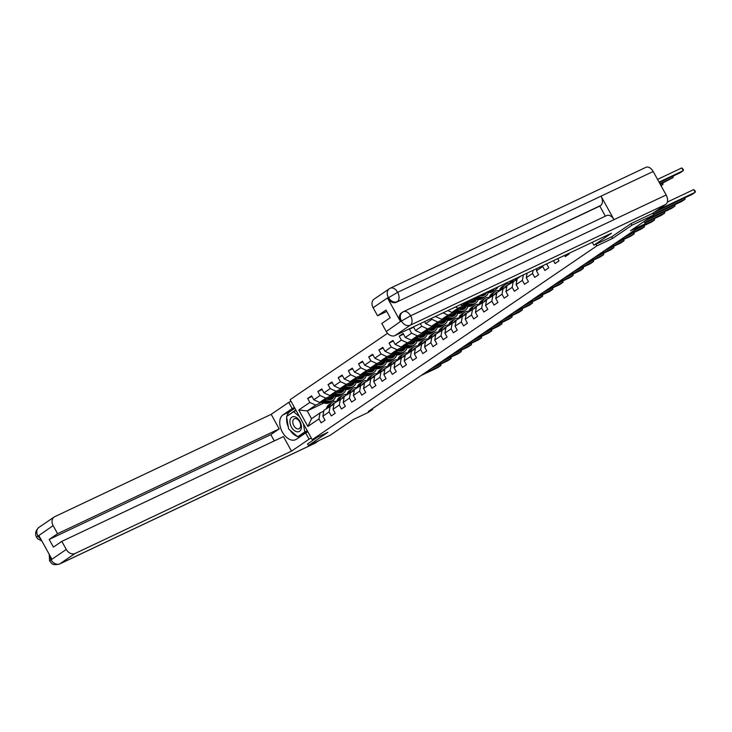 <?xml version="1.0" encoding="UTF-8"?>
<svg xmlns="http://www.w3.org/2000/svg" width="732" height="732" viewBox="0 0 732 732"><rect width="100%" height="100%" fill="white"/><g stroke="black" fill="none" stroke-linecap="round" stroke-linejoin="round"><path stroke-width="1.1" d="M387.539 333.325L290.119 399.663L312.225 439.703L596.882 245.861L595.976 244.223M307.55 443.912L308.447 445.541L330.169 435.266L353.318 419.5L368.095 412.519L372.652 409.408L372.295 408.749M652.752 213.268L653.676 214.961L630.536 230.717L645.313 223.736L644.078 221.494M611.623 236.829L612.519 238.458L631.954 225.227L631.057 223.608M631.954 225.227L653.676 214.961M323.974 402.993L307.257 410.899L311.558 418.695L320.04 412.921L318.951 418.896L321.128 422.849L325.045 420.186L322.858 416.233L329.116 411.97L331.303 415.922L335.21 413.26L333.033 409.307L339.291 405.043L341.469 408.996L345.385 406.333L343.207 402.38L349.466 398.117L351.644 402.069L355.551 399.407L353.373 395.454L359.632 391.19L361.809 395.143L365.726 392.48L363.548 388.527L369.806 384.263L371.984 388.216L375.9 385.554L373.713 381.601L379.972 377.337L382.159 381.29L386.066 378.627L383.888 374.674L390.147 370.41L392.325 374.363L396.241 371.7L394.054 367.748L400.312 363.484L402.499 367.437L406.406 364.774L404.229 360.821L410.487 356.557L412.665 360.51L416.581 357.847L414.394 353.895L420.662 349.631L422.84 353.583L426.747 350.921L424.569 346.968L430.828 342.704L433.005 346.657L436.922 343.994L434.744 340.041L441.003 335.778L443.18 339.73L447.087 337.068L444.91 333.115L451.168 328.851L453.355 332.804L457.262 330.141L455.084 326.188L461.343 321.924L463.521 325.877L467.437 323.215L465.25 319.262L471.509 314.998L473.696 318.951L477.603 316.288L475.425 312.335L481.683 308.071L483.861 312.024L487.777 309.362L485.591 305.409L491.849 301.145L494.036 305.098L497.943 302.435L495.765 298.482L502.024 294.227L504.202 298.171L508.118 295.508L505.94 291.556L512.199 287.301L514.376 291.245L518.283 288.582L516.106 284.629L522.364 280.374L524.542 284.318L528.458 281.655L526.281 277.702L532.539 273.448L534.717 277.391L538.633 274.729L536.446 270.776L542.705 266.521L544.892 270.465L548.799 267.802L546.639 263.886M318.951 418.896L307.87 426.445L298.784 409.993L309.865 402.444L307.687 398.492L311.96 396.479M411.54 327.771L409.398 329.235L411.576 333.179L405.318 337.443L403.14 333.49L399.224 336.162L401.401 340.106L395.143 344.369L392.965 340.417L389.058 343.088L391.236 347.032L384.977 351.296L382.79 347.343L378.883 350.006L381.061 353.959L374.802 358.223L372.625 354.27L368.708 356.932L370.895 360.885L364.637 365.149L362.45 361.196L358.543 363.859L360.72 367.812L354.462 372.076L352.284 368.123L348.368 370.785L350.555 374.738L344.296 379.002L342.109 375.049L338.202 377.712L340.38 381.665L334.121 385.929L331.944 381.976L328.028 384.639L330.214 388.591L323.947 392.855L321.769 388.902L317.862 391.565L320.04 395.518L313.781 399.782L311.603 395.829L307.687 398.492M420.296 323.626L421.751 326.252L415.492 330.516L413.47 326.856M431.395 318.383L431.917 319.326L425.658 323.59L424.569 321.613M437.654 315.419L435.659 316.361M564.564 255.413L565.232 256.612L569.139 253.949L568.837 253.391M553.465 260.665L555.057 263.538L558.973 260.876L557.738 258.643M645.313 223.736L636.401 228.896L368.306 411.466L372.652 409.408M322.858 416.233L323.947 410.259L333.957 404.22A7.878 6.076 -124.3 0 0 332.346 404.485M333.499 395.921L319.646 402.463L325.905 398.208L331.66 395.481M346.355 389.525L345.714 389.964M341.268 390.943L337.937 392.517M330.205 405.995L329.116 411.97M313.781 399.782L319.646 402.463M320.04 395.518L325.905 398.208M333.033 409.307L334.121 403.332L344.132 397.293A7.878 6.076 -124.3 0 0 342.521 397.558M343.674 388.994L329.821 395.536L336.079 391.281L341.835 388.555M356.53 382.598L355.88 383.037M351.442 384.016L348.112 385.59M340.38 399.068L339.291 405.043M323.947 392.855L329.821 395.536M330.214 388.591L336.079 391.281M343.207 402.38L344.287 396.405L354.297 390.376M353.84 382.067L339.987 388.61L346.245 384.355L352.01 381.628M366.705 375.672L366.055 376.111M361.608 377.09L358.277 378.664M350.546 392.142L349.466 398.117M334.121 385.929L339.987 388.61M340.38 381.665L346.245 384.355M353.373 395.454L354.462 389.479L364.472 383.449A7.878 6.076 -124.3 0 0 362.862 383.705M364.014 375.141L350.161 381.683L356.42 377.428L362.175 374.702M376.87 368.745L376.221 369.184M371.783 370.163L368.452 371.737M360.72 385.215L359.632 391.19M344.296 379.002L350.161 381.683M350.555 374.738L356.42 377.428M363.548 388.527L364.627 382.552L374.638 376.523M374.18 368.214L360.327 374.766L366.586 370.502L372.35 367.775M387.045 361.818L386.395 362.258M381.958 363.237L378.618 364.81M370.886 378.288L369.806 384.263M354.462 372.076L360.327 374.766M360.72 367.812L366.586 370.502M373.713 381.601L374.802 375.626L384.812 369.596M384.355 361.288L370.502 367.839L376.76 363.575L382.516 360.849M397.211 354.892L396.561 355.331M392.123 356.31L388.793 357.884M381.061 371.362L379.972 377.337M364.637 365.149L370.502 367.839M370.895 360.885L376.76 363.575M383.888 374.674L384.977 368.699L394.978 362.669M394.521 354.361L380.667 360.913L386.926 356.649L392.691 353.922M407.385 347.965L406.736 348.405M402.298 349.384L398.967 350.957M391.236 364.435L390.147 370.41M374.802 358.223L380.667 360.913M381.061 353.959L386.926 356.649M394.054 367.748L395.143 361.773L405.153 355.743M404.695 347.435L390.842 353.986L397.101 349.722L402.856 346.995M417.551 341.039L416.901 341.478M412.464 342.457L409.133 344.031M401.401 357.509L400.312 363.484M384.977 351.296L390.842 353.986M391.236 347.032L397.101 349.722M404.229 360.821L405.318 354.846L415.328 348.816A7.878 6.076 -124.3 0 0 413.717 349.072M414.861 340.508L401.017 347.06L407.276 342.796L413.031 340.069M427.726 334.112L427.076 334.551M422.639 335.531L419.308 337.104M411.576 350.582L410.487 356.557M395.143 344.369L401.017 347.06M401.401 340.106L407.276 342.796M414.394 353.895L415.483 347.92L425.493 341.89M425.036 333.582L411.183 340.133L417.441 335.869L423.197 333.142M437.901 327.186L437.251 327.625M432.804 328.604L429.474 330.178M421.742 343.656L420.662 349.631M405.318 337.443L411.183 340.133M411.576 333.179L417.441 335.869M424.569 346.968L425.658 340.993L435.668 334.963M435.211 326.655L421.358 333.206L427.616 328.942L433.371 326.216M448.066 320.259L447.417 320.698M442.979 321.677L439.648 323.251M431.917 336.738L430.828 342.704M415.492 330.516L421.358 333.206M421.751 326.252L427.616 328.942M434.744 340.041L435.824 334.067L445.834 328.037A7.878 6.076 -124.3 0 0 444.223 328.293M445.376 319.728L431.523 326.28L437.782 322.016L443.546 319.289M458.241 313.333L457.592 313.772M453.145 314.751L449.814 316.325M442.082 329.812L441.003 335.778M425.658 323.59L431.523 326.28M431.917 319.326L437.782 322.016M444.91 333.115L445.998 327.14L456.009 321.11M455.551 312.802L441.698 319.353L447.957 315.089L453.712 312.363M468.407 306.406L467.757 306.845M463.319 307.824L459.989 309.398M452.257 322.885L451.168 328.851M435.833 316.663L441.698 319.353M443.08 312.857L447.957 315.089M455.084 326.188L456.164 320.213L466.174 314.184A7.878 6.076 -124.3 0 0 464.564 314.44M465.717 305.875L451.864 312.427L458.122 308.163L463.887 305.436M478.582 299.48L477.932 299.919M473.494 300.898L470.164 302.472M462.432 315.959L461.343 321.924M447.865 310.597L451.864 312.427M455.524 306.973L458.122 308.163M465.25 319.262L466.339 313.287L476.349 307.257M475.892 298.949L462.038 305.5L468.297 301.236L474.052 298.51M488.747 292.553L488.098 292.992M483.66 293.971L480.329 295.545M472.598 309.032L471.509 314.998M460.309 304.713L462.038 305.5M475.425 312.335L476.514 306.36L486.515 300.33M482.772 302.106L481.683 308.071M485.591 305.409L486.679 299.443L496.689 293.404A7.878 6.076 -124.3 0 0 495.079 293.66M492.938 295.179L491.849 301.145M495.765 298.482L496.854 292.516L506.864 286.477M503.113 288.252L502.024 294.227M505.94 291.556L507.02 285.59L517.03 279.551A7.878 6.076 -124.3 0 0 515.419 279.816M513.278 281.326L512.199 287.301M516.106 284.629L517.195 278.663L521.257 275.891M523.362 274.893L522.364 280.374M527.113 273.127L526.281 277.702M533.106 270.291L532.539 273.448M536.858 268.516L536.446 270.776M542.86 265.679L542.705 266.521M612.519 238.458L596.882 245.861M308.447 445.541L327.872 432.31L312.225 439.703M320.04 412.921L323.782 411.146M333.133 400.184L333.902 401.594M336.189 396.451L335.54 396.89M331.102 397.869L327.771 399.443M321.494 402.408L315.739 405.135L307.257 410.899L298.784 409.993M311.558 418.695L307.87 426.445M309.865 402.444L315.739 405.135M409.398 329.235L413.662 327.213M399.224 336.162L403.497 334.14M389.058 343.088L393.322 341.066M378.883 350.006L383.147 347.993M368.708 356.932L372.981 354.919M358.543 363.859L362.807 361.846M348.368 370.785L352.641 368.772M338.202 377.712L342.466 375.699M328.028 384.639L332.301 382.626M317.862 391.565L322.126 389.552M657.062 210.331L695.208 192.296L693.716 189.588L667.337 202.059M653.804 212.545L691.95 194.511L695.208 192.296L695.4 191.281L693.716 189.588M659.038 182.103L683.258 170.648L680.001 172.862L659.331 182.634M681.767 167.939L683.45 169.632L683.258 170.648L681.767 167.939L657.546 179.395M296.918 431.761A8.061 5.087 -115.3 0 0 301.291 425.246A8.061 5.087 -115.3 0 0 294.429 416.691A8.061 5.087 -115.3 0 0 290.064 423.206A8.061 5.087 -115.3 0 0 296.918 431.761M297.558 428.897A5.517 3.486 -115.3 0 0 299.059 428.723A5.517 3.486 -115.3 0 0 300.276 423.334A5.517 3.486 -115.3 0 0 295.856 418.576A5.517 3.486 -115.3 0 0 294.346 418.75A5.517 3.486 -115.3 0 0 293.129 424.139A5.517 3.486 -115.3 0 0 297.558 428.897M303.432 423.773L304.777 431.944L297.741 436.739L288.637 429.016L286.569 416.499L293.605 411.704L299.553 416.755M296.112 410.524L293.605 411.704M307.294 430.764L304.777 431.944M300.76 435.311L297.741 436.739M605.364 216.187L599.792 206.085L396.415 302.252A7.439 5.737 -124.3 0 1 387.612 298.226L400.459 321.494A7.439 5.737 -124.3 0 1 401.484 312.884L402.966 311.933A7.622 4.813 64.7 0 1 403.378 311.695L606.764 215.528A7.622 4.813 64.7 0 1 614.002 219.646L666.147 194.987A7.622 4.813 64.7 0 1 665.809 204.374L652.541 213.405L631.249 223.47L611.696 236.793L593.872 245.22L592.27 242.31M593.872 245.22L611.476 233.234L395.06 335.558A7.439 5.737 -124.3 0 1 386.267 331.532L381.811 323.471L390.22 317.743L385.984 310.057L377.566 315.785L373.119 307.724A7.439 5.737 -124.3 0 1 374.144 299.104L389.369 288.737A7.439 5.737 55.7 0 0 388.344 297.357L373.119 307.724M387.612 298.226L397.659 292.324A7.622 4.813 64.7 0 0 390.385 288.161L389.369 288.737A7.439 5.737 55.7 0 1 389.973 288.399A7.622 4.813 64.7 0 1 390.385 288.161L645.917 167.335A7.622 4.813 64.7 0 1 653.182 171.498L601.036 196.158A7.622 4.813 64.7 0 1 600.67 205.491L396.415 302.252M666.147 194.987L653.182 171.498M402.362 312.28L403.378 311.695A7.622 4.813 64.7 0 1 410.625 315.812L614.002 219.646L601.036 196.158L397.659 292.324A7.622 4.813 64.7 0 1 397.293 301.657C393.981 302.828 391.044 301.483 388.491 297.622M377.566 315.785L386.743 311.448M599.792 206.085L600.67 205.491M402.966 311.933C400.075 313.717 399.535 316.709 401.337 320.9L400.459 321.494M665.809 204.374L410.286 325.191A7.622 4.813 64.7 0 0 410.625 315.812L401.529 320.982M286.926 416.261A13.954 8.811 -115.3 0 1 289.826 411.64L282.955 414.888A13.954 8.811 -115.3 0 0 282.021 431.45A13.954 8.811 -115.3 0 0 295.637 439.667A13.954 8.811 -115.3 0 0 296.396 439.237L305.656 432.932L309.096 439.154L291.492 451.141L75.076 553.474L59.85 563.841L315.373 443.016L319.006 440.545M282.955 414.888L292.214 408.575L288.783 402.353L271.179 414.339L279.212 428.897L57.581 533.701L53.134 525.631L37.881 536.181L38.933 535.668L51.78 558.946L51.048 559.815L66.273 549.448A7.439 5.737 55.7 0 0 75.076 553.474M274.28 440.92L270.803 434.625L279.212 428.897M270.803 434.625L49.172 539.429L53.409 547.106L61.827 541.378L283.458 436.583L291.492 451.141M307.898 431.871L305.656 432.932M311.338 438.093L309.096 439.154M291.025 401.292L288.783 402.353M294.456 407.523L292.214 408.575M271.179 414.339L54.763 516.673A7.439 5.737 55.7 0 0 54.159 517.021A7.439 5.737 55.7 0 0 53.134 525.631M315.373 443.016A7.622 4.813 64.7 0 1 314.961 443.253L59.438 564.079A7.622 4.813 64.7 0 0 59.85 563.841A7.439 5.737 -124.3 0 1 51.048 559.815M61.827 541.378L66.273 549.448M49.172 539.429L57.581 533.701M307.568 443.949L317.139 437.379M286.715 417.396A13.954 8.811 -115.3 0 0 288.298 426.948M290.073 430.233A13.954 8.811 -115.3 0 0 297.521 436.547M297.897 436.665A13.954 8.811 -115.3 0 0 299.727 436.967M289.826 411.64L294.84 408.218M298.354 436.455L307.33 430.837M295.801 409.947L287.182 416.078M288.426 415.236L287.145 415.84M296.021 410.341L294.941 411.082M41.093 539.576L38.055 536.272M41.962 541.149L37.524 538.661L36.6 537.361L37.863 536.181M59.438 564.079C51.13 565.9 51.734 562.688 49.575 560.868L50.865 559.715M653.283 214.238L685.033 199.223L684.411 198.079M653.575 214.769L681.776 201.437L685.033 199.223L685.006 197.796M647.884 218.905L674.867 206.15L674.236 205.006M644.627 221.119L671.61 208.364L674.867 206.15L674.831 204.722M659.962 183.778L673.083 177.574L660.264 184.318M673.056 176.147L673.083 177.574L672.461 176.43M660.886 185.461L662.918 184.501L662.286 183.357M661.06 185.763L662.918 184.501L662.881 183.073M644.654 222.546L664.693 213.076L664.061 211.932M644.956 223.086L661.435 215.29L664.693 213.076L664.665 211.649M642.321 225.767L654.527 219.993L653.896 218.859M634.717 230.04L651.26 222.217L654.527 219.993L654.49 218.575M627.8 234.752L644.352 226.92L643.721 225.785M624.542 236.967L641.095 229.143L644.352 226.92L644.316 225.502M617.634 241.679L634.187 233.847L633.555 232.712M614.377 243.893L630.92 236.07L634.187 233.847L634.15 232.428M514.88 280.566A7.878 6.076 -124.3 0 1 516.344 278.993A7.878 6.076 -124.3 0 1 517.597 278.38M607.459 248.606L624.012 240.773L623.38 239.638M512.702 281.719L513.306 280.301A9.489 7.32 -124.3 0 1 513.745 279.441M509.435 283.943L510.039 282.525A9.489 7.32 -124.3 0 1 511.32 280.585M604.202 250.82L620.754 242.997L624.012 240.773L623.975 239.355M511.458 282.561L512.061 281.143A9.489 7.32 -124.3 0 1 512.757 279.908M517.121 279.048A7.878 6.076 55.7 0 0 515.758 279.459M512.162 280.191A9.489 7.32 55.7 0 0 511.284 281.674L510.68 283.092M504.714 287.493A7.878 6.076 -124.3 0 1 506.169 285.919A7.878 6.076 -124.3 0 1 507.432 285.306M597.294 255.532L613.837 247.7L613.215 246.565M502.527 288.646L503.131 287.228A9.489 7.32 -124.3 0 1 505.263 284.583A9.489 7.32 -124.3 0 1 509.573 283.623M499.27 290.869L499.874 289.442A9.489 7.32 -124.3 0 1 502.006 286.807L503.241 285.965A9.489 7.32 55.7 0 0 501.109 288.6L500.505 290.018M594.027 257.746L610.579 249.923L613.837 247.7L613.809 246.281M501.292 289.488L501.896 288.069A9.489 7.32 -124.3 0 1 504.028 285.425L505.263 284.583M506.947 285.974A7.878 6.076 55.7 0 0 505.583 286.386M505.254 286.743A7.878 6.076 -124.3 0 1 506.864 286.45M501.118 285.416A9.489 7.32 55.7 0 0 502.82 284.629L502.911 284.565M494.539 294.42A7.878 6.076 -124.3 0 1 496.003 292.846A7.878 6.076 -124.3 0 1 497.257 292.233M587.119 262.459L603.671 254.626L603.04 253.492M492.362 295.572L492.965 294.154A9.489 7.32 -124.3 0 1 495.088 291.51A9.489 7.32 -124.3 0 1 499.407 290.549M489.095 297.796L489.699 296.368A9.489 7.32 -124.3 0 1 491.831 293.733L493.066 292.892A9.489 7.32 55.7 0 0 490.943 295.527L490.339 296.945M583.862 264.673L600.414 256.85L603.671 254.626L603.635 253.208M491.117 296.414L491.721 294.996A9.489 7.32 -124.3 0 1 493.853 292.352L495.088 291.51M496.781 292.901A7.878 6.076 55.7 0 0 495.418 293.312M479.908 295.444L480.549 295.6A7.878 6.076 55.7 0 0 484.831 294.923A7.878 6.076 55.7 0 0 486.798 292.196L487.485 292.361A9.489 7.32 55.7 0 0 492.654 291.556L493.89 290.714A9.489 7.32 55.7 0 0 494.274 290.43M491.007 290.192A9.489 7.32 55.7 0 0 495.912 289.332A9.489 7.32 55.7 0 0 497.943 286.917M488.381 291.437L488.729 291.519A9.489 7.32 55.7 0 0 493.89 290.714M495.912 289.332L494.676 290.174A9.489 7.32 -124.3 0 1 489.507 290.988L489.397 290.961M484.374 301.346A7.878 6.076 -124.3 0 1 485.828 299.772A7.878 6.076 -124.3 0 1 487.082 299.159M576.953 269.385L593.496 261.553L592.874 260.418M482.187 302.499L482.791 301.081A9.489 7.32 -124.3 0 1 484.923 298.436A9.489 7.32 -124.3 0 1 489.232 297.476M478.929 304.722L479.533 303.295A9.489 7.32 -124.3 0 1 481.665 300.66L482.9 299.818A9.489 7.32 55.7 0 0 480.768 302.453L480.165 303.872M573.687 271.599L590.239 263.776L593.496 261.553L593.469 260.135M480.951 303.341L481.555 301.923A9.489 7.32 -124.3 0 1 483.678 299.278L484.923 298.436M486.606 299.827A7.878 6.076 55.7 0 0 485.243 300.239M484.904 300.587A7.878 6.076 -124.3 0 1 486.524 300.303M482.964 295.682A7.878 6.076 55.7 0 0 483.733 293.633M473.631 298.409L477.319 299.287A9.489 7.32 55.7 0 0 482.479 298.482L483.724 297.631A9.489 7.32 55.7 0 0 484.099 297.357M477.84 296.414L480.576 297.064A9.489 7.32 55.7 0 0 485.737 296.259A9.489 7.32 55.7 0 0 488.244 292.498M475.233 297.659L478.554 298.446A9.489 7.32 55.7 0 0 483.724 297.631M484.913 293.075A7.878 6.076 -124.3 0 1 483.733 295.481M485.737 296.259L484.502 297.101A9.489 7.32 -124.3 0 1 479.341 297.906L476.239 297.174M484.181 295.298A7.878 6.076 55.7 0 0 485.645 292.727M474.199 308.273A7.878 6.076 -124.3 0 1 475.654 306.699A7.878 6.076 -124.3 0 1 476.916 306.086M566.778 276.312L583.331 268.479L582.699 267.345M472.012 309.426L472.616 308.007A9.489 7.32 -124.3 0 1 474.748 305.363A9.489 7.32 -124.3 0 1 479.057 304.402M468.754 311.649L469.358 310.222A9.489 7.32 -124.3 0 1 471.49 307.586L472.726 306.735A9.489 7.32 55.7 0 0 470.603 309.38L469.999 310.798M563.521 278.526L580.064 270.703L583.331 268.479L583.294 267.061M470.777 310.267L471.381 308.849A9.489 7.32 -124.3 0 1 473.513 306.205L474.748 305.363M476.441 306.754A7.878 6.076 55.7 0 0 475.068 307.166M474.739 307.513A7.878 6.076 -124.3 0 1 476.349 307.23M472.79 302.609A7.878 6.076 55.7 0 0 473.631 300.01M462.734 305.171L467.144 306.214A9.489 7.32 55.7 0 0 472.314 305.409L473.549 304.558A9.489 7.32 55.7 0 0 473.933 304.283M466.952 303.176L470.402 303.99A9.489 7.32 55.7 0 0 475.571 303.185A9.489 7.32 55.7 0 0 478.069 299.425M469.011 302.197L470.374 302.526A7.878 6.076 55.7 0 0 474.665 301.849A7.878 6.076 55.7 0 0 476.633 299.123M464.335 304.411L468.389 305.372A9.489 7.32 55.7 0 0 473.549 304.558M474.839 299.443A7.878 6.076 -124.3 0 1 473.558 302.408M475.571 303.185L474.327 304.027A9.489 7.32 -124.3 0 1 469.166 304.832L465.351 303.936M474.007 302.225A7.878 6.076 55.7 0 0 475.599 299.086M464.024 315.199A7.878 6.076 -124.3 0 1 465.488 313.625A7.878 6.076 -124.3 0 1 466.742 313.012M556.604 283.229L573.156 275.406L572.525 274.271M461.846 316.352L462.45 314.934A9.489 7.32 -124.3 0 1 464.582 312.29A9.489 7.32 -124.3 0 1 468.892 311.329M458.589 318.576L459.193 317.148A9.489 7.32 -124.3 0 1 461.316 314.513L462.56 313.662A9.489 7.32 55.7 0 0 460.428 316.306L459.824 317.725M553.346 285.453L569.899 277.629L573.156 275.406L573.129 273.988M460.611 317.194L461.215 315.776A9.489 7.32 -124.3 0 1 463.338 313.131L464.582 312.29M466.266 313.68A7.878 6.076 55.7 0 0 464.902 314.092M462.624 309.535A7.878 6.076 55.7 0 0 463.466 306.937M452.568 312.097L456.978 313.14A9.489 7.32 55.7 0 0 462.139 312.335L463.374 311.484A9.489 7.32 55.7 0 0 463.759 311.21M456.786 310.103L460.236 310.917A9.489 7.32 55.7 0 0 465.396 310.112A9.489 7.32 55.7 0 0 467.894 306.351M458.845 309.124L460.208 309.453A7.878 6.076 55.7 0 0 464.491 308.776A7.878 6.076 55.7 0 0 466.458 306.049M454.169 311.338L458.214 312.299A9.489 7.32 55.7 0 0 463.374 311.484M464.674 306.369A7.878 6.076 -124.3 0 1 463.393 309.334M465.396 310.112L464.161 310.954A9.489 7.32 -124.3 0 1 458.991 311.759L455.176 310.862M463.841 309.151A7.878 6.076 55.7 0 0 465.424 306.013M453.858 322.126A7.878 6.076 -124.3 0 1 455.313 320.552A7.878 6.076 -124.3 0 1 456.576 319.939M546.438 290.156L562.99 282.332L562.359 281.198M451.671 323.279L452.275 321.86A9.489 7.32 -124.3 0 1 454.407 319.216A9.489 7.32 -124.3 0 1 458.717 318.255M448.414 325.502L449.018 324.075A9.489 7.32 -124.3 0 1 451.15 321.44L452.385 320.589A9.489 7.32 55.7 0 0 450.253 323.233L449.649 324.651M543.181 292.379L559.724 284.556L562.99 282.332L562.954 280.914M450.436 324.12L451.04 322.702A9.489 7.32 -124.3 0 1 453.172 320.058L454.407 319.216M456.1 320.607A7.878 6.076 55.7 0 0 454.728 321.019M454.398 321.366A7.878 6.076 -124.3 0 1 456.009 321.083M452.449 316.462A7.878 6.076 55.7 0 0 453.291 313.863M442.393 319.024L446.804 320.067A9.489 7.32 55.7 0 0 451.964 319.262L453.209 318.411A9.489 7.32 55.7 0 0 453.584 318.127M446.612 317.029L450.061 317.844A9.489 7.32 55.7 0 0 455.231 317.038A9.489 7.32 55.7 0 0 457.729 313.278M448.67 316.05L450.034 316.38A7.878 6.076 55.7 0 0 454.325 315.702A7.878 6.076 55.7 0 0 456.283 312.976M443.995 318.264L448.039 319.225A9.489 7.32 55.7 0 0 453.209 318.411M454.499 313.296A7.878 6.076 -124.3 0 1 453.218 316.261M455.231 317.038L453.986 317.88A9.489 7.32 -124.3 0 1 448.826 318.685L445.01 317.789M453.666 316.078A7.878 6.076 55.7 0 0 455.258 312.939M443.683 329.052A7.878 6.076 -124.3 0 1 445.148 327.478A7.878 6.076 -124.3 0 1 446.401 326.865M536.263 297.082L552.816 289.259L552.184 288.124M441.506 330.205L442.11 328.787A9.489 7.32 -124.3 0 1 444.242 326.143A9.489 7.32 -124.3 0 1 448.551 325.182M438.248 332.42L438.852 331.001A9.489 7.32 -124.3 0 1 440.975 328.366L442.22 327.515A9.489 7.32 55.7 0 0 440.088 330.159L439.484 331.578M533.006 299.306L549.558 291.482L552.816 289.259L552.779 287.841M440.261 331.047L440.865 329.629A9.489 7.32 -124.3 0 1 442.997 326.984L444.242 326.143M445.925 327.533A7.878 6.076 55.7 0 0 444.562 327.945M442.284 323.388A7.878 6.076 55.7 0 0 443.125 320.79M432.228 325.95L436.629 326.994A9.489 7.32 55.7 0 0 441.799 326.188L443.034 325.337A9.489 7.32 55.7 0 0 443.418 325.054M436.437 323.956L439.895 324.77A9.489 7.32 55.7 0 0 445.056 323.965A9.489 7.32 55.7 0 0 447.554 320.204M438.505 322.977L439.859 323.306A7.878 6.076 55.7 0 0 444.15 322.629A7.878 6.076 55.7 0 0 446.117 319.902M433.829 325.191L437.873 326.152A9.489 7.32 55.7 0 0 443.034 325.337M444.333 320.223A7.878 6.076 -124.3 0 1 443.052 323.187M445.056 323.965L443.821 324.807A9.489 7.32 -124.3 0 1 438.651 325.612L434.835 324.706M443.5 323.004A7.878 6.076 55.7 0 0 445.083 319.866M433.518 335.979A7.878 6.076 -124.3 0 1 434.973 334.405A7.878 6.076 -124.3 0 1 436.235 333.792M526.098 304.009L542.65 296.185L542.019 295.051M431.331 337.132L431.935 335.714A9.489 7.32 -124.3 0 1 434.067 333.069A9.489 7.32 -124.3 0 1 438.377 332.108M428.074 339.346L428.678 337.928A9.489 7.32 -124.3 0 1 430.809 335.293L432.045 334.442A9.489 7.32 55.7 0 0 429.913 337.086L429.309 338.504M522.84 306.232L539.383 298.409L542.65 296.185L542.613 294.767M430.096 337.974L430.7 336.555A9.489 7.32 -124.3 0 1 432.832 333.911L434.067 333.069M435.76 334.46A7.878 6.076 55.7 0 0 434.387 334.872M434.058 335.219A7.878 6.076 -124.3 0 1 435.668 334.936M432.109 330.315A7.878 6.076 55.7 0 0 432.951 327.716M422.053 332.877L426.463 333.92A9.489 7.32 55.7 0 0 431.624 333.115L432.868 332.264A9.489 7.32 55.7 0 0 433.243 331.98M426.271 330.882L429.721 331.697A9.489 7.32 55.7 0 0 434.89 330.891A9.489 7.32 55.7 0 0 437.388 327.131M428.33 329.903L429.693 330.233A7.878 6.076 55.7 0 0 433.975 329.556A7.878 6.076 55.7 0 0 435.943 326.829M423.654 332.118L427.698 333.078A9.489 7.32 55.7 0 0 432.868 332.264M434.158 327.149A7.878 6.076 -124.3 0 1 432.877 330.114M434.89 330.891L433.646 331.733A9.489 7.32 -124.3 0 1 428.485 332.538L424.67 331.633M433.326 329.931A7.878 6.076 55.7 0 0 434.918 326.792M423.343 342.905A7.878 6.076 -124.3 0 1 424.807 341.332A7.878 6.076 -124.3 0 1 426.061 340.719M515.923 310.935L532.475 303.112L531.844 301.968M421.165 344.058L421.769 342.64A9.489 7.32 -124.3 0 1 423.892 339.996A9.489 7.32 -124.3 0 1 428.211 339.035M417.899 346.273L418.503 344.854A9.489 7.32 -124.3 0 1 420.635 342.219L421.879 341.368A9.489 7.32 55.7 0 0 419.747 344.013L419.143 345.431M512.665 313.159L529.218 305.336L532.475 303.112L532.438 301.694M419.921 344.9L420.525 343.482A9.489 7.32 -124.3 0 1 422.657 340.838L423.892 339.996M425.585 341.387A7.878 6.076 55.7 0 0 424.221 341.798M423.883 342.146A7.878 6.076 -124.3 0 1 425.502 341.862M421.943 337.242A7.878 6.076 55.7 0 0 422.785 334.643M411.887 339.794L416.288 340.847A9.489 7.32 55.7 0 0 421.458 340.041L422.693 339.19A9.489 7.32 55.7 0 0 423.078 338.907M416.096 337.809L419.555 338.623A9.489 7.32 55.7 0 0 424.716 337.818A9.489 7.32 55.7 0 0 427.214 334.057M418.155 336.83L419.518 337.159A7.878 6.076 55.7 0 0 423.81 336.482A7.878 6.076 55.7 0 0 425.777 333.755M413.488 339.044L417.533 340.005A9.489 7.32 55.7 0 0 422.693 339.19M423.984 334.076A7.878 6.076 -124.3 0 1 422.712 337.04M424.716 337.818L423.48 338.66A9.489 7.32 -124.3 0 1 418.311 339.465L414.495 338.559M423.16 336.857A7.878 6.076 55.7 0 0 424.743 333.719M413.177 349.832A7.878 6.076 -124.3 0 1 414.632 348.258A7.878 6.076 -124.3 0 1 415.895 347.645M505.757 317.862L522.3 310.039L521.678 308.895M410.991 350.985L411.594 349.567A9.489 7.32 -124.3 0 1 413.726 346.922A9.489 7.32 -124.3 0 1 418.036 345.962M407.733 353.199L408.337 351.781A9.489 7.32 -124.3 0 1 410.469 349.146L411.704 348.295A9.489 7.32 55.7 0 0 409.572 350.939L408.968 352.357M502.491 320.085L519.043 312.262L522.3 310.039L522.273 308.62M409.755 351.827L410.359 350.408A9.489 7.32 -124.3 0 1 412.491 347.764L413.726 346.922M415.41 348.313A7.878 6.076 55.7 0 0 414.047 348.725M411.768 344.168A7.878 6.076 55.7 0 0 412.61 341.57M401.712 346.721L406.123 347.773A9.489 7.32 55.7 0 0 411.283 346.959L412.528 346.117A9.489 7.32 55.7 0 0 412.903 345.833M405.931 344.735L409.38 345.55A9.489 7.32 55.7 0 0 414.55 344.745A9.489 7.32 55.7 0 0 417.048 340.984M407.989 343.756L409.353 344.077A7.878 6.076 55.7 0 0 413.635 343.409A7.878 6.076 55.7 0 0 415.602 340.682M403.314 345.971L407.358 346.931A9.489 7.32 55.7 0 0 412.528 346.117M413.818 341.002A7.878 6.076 -124.3 0 1 412.537 343.967M414.55 344.745L413.305 345.586A9.489 7.32 -124.3 0 1 408.145 346.392L404.329 345.486M412.985 343.784A7.878 6.076 55.7 0 0 414.577 340.645M403.003 356.758A7.878 6.076 -124.3 0 1 404.457 355.176A7.878 6.076 -124.3 0 1 405.72 354.572M495.582 324.788L512.135 316.965L511.503 315.821M400.825 357.911L401.429 356.493A9.489 7.32 -124.3 0 1 403.552 353.849A9.489 7.32 -124.3 0 1 407.87 352.888M397.558 360.126L398.162 358.707A9.489 7.32 -124.3 0 1 400.294 356.063L401.529 355.221A9.489 7.32 55.7 0 0 399.407 357.866L398.803 359.284M492.325 327.012L508.877 319.189L512.135 316.965L512.098 315.547M399.581 358.753L400.184 357.335A9.489 7.32 -124.3 0 1 402.316 354.691L403.552 353.849M405.244 355.24A7.878 6.076 55.7 0 0 403.872 355.651M403.542 355.999A7.878 6.076 -124.3 0 1 405.153 355.715M401.594 351.095A7.878 6.076 55.7 0 0 402.435 348.496M391.538 353.648L395.948 354.7A9.489 7.32 55.7 0 0 401.118 353.885L402.353 353.044A9.489 7.32 55.7 0 0 402.737 352.76M395.756 351.662L399.205 352.476A9.489 7.32 55.7 0 0 404.375 351.671A9.489 7.32 55.7 0 0 406.873 347.91M397.815 350.683L399.178 351.003A7.878 6.076 55.7 0 0 403.469 350.335A7.878 6.076 55.7 0 0 405.437 347.608M393.148 352.897L397.192 353.849A9.489 7.32 55.7 0 0 402.353 353.044M403.643 347.929A7.878 6.076 -124.3 0 1 402.362 350.893M404.375 351.671L403.14 352.513A9.489 7.32 -124.3 0 1 397.97 353.318L394.155 352.412M402.81 350.71A7.878 6.076 55.7 0 0 404.403 347.572M392.837 363.685A7.878 6.076 -124.3 0 1 394.292 362.102A7.878 6.076 -124.3 0 1 395.545 361.498M485.417 331.715L501.96 323.892L501.329 322.748M390.65 364.838L391.254 363.42A9.489 7.32 -124.3 0 1 393.386 360.775A9.489 7.32 -124.3 0 1 397.696 359.815M387.393 367.052L387.997 365.634A9.489 7.32 -124.3 0 1 390.119 362.99L391.364 362.148A9.489 7.32 55.7 0 0 389.232 364.792L388.628 366.21M482.15 333.938L498.702 326.115L501.96 323.892L501.932 322.473M389.415 365.68L390.019 364.262A9.489 7.32 -124.3 0 1 392.142 361.617L393.386 360.775M395.07 362.166A7.878 6.076 55.7 0 0 393.706 362.578M393.368 362.926A7.878 6.076 -124.3 0 1 394.987 362.642M391.428 358.021A7.878 6.076 55.7 0 0 392.27 355.423M381.372 360.574L385.782 361.626A9.489 7.32 55.7 0 0 390.943 360.812L392.178 359.97A9.489 7.32 55.7 0 0 392.562 359.687M385.59 358.589L389.04 359.403A9.489 7.32 55.7 0 0 394.2 358.598A9.489 7.32 55.7 0 0 396.698 354.837M387.649 357.609L389.012 357.93A7.878 6.076 55.7 0 0 393.294 357.262A7.878 6.076 55.7 0 0 395.262 354.535M382.973 359.824L387.018 360.775A9.489 7.32 55.7 0 0 392.178 359.97M393.477 354.855A7.878 6.076 -124.3 0 1 392.196 357.82M394.2 358.598L392.965 359.439A9.489 7.32 -124.3 0 1 387.804 360.245L383.989 359.339M392.645 357.637A7.878 6.076 55.7 0 0 394.228 354.498M382.662 370.612A7.878 6.076 -124.3 0 1 384.117 369.029A7.878 6.076 -124.3 0 1 385.38 368.425M475.242 338.642L491.794 330.818L491.163 329.675M380.475 371.764L381.079 370.346A9.489 7.32 -124.3 0 1 383.211 367.702A9.489 7.32 -124.3 0 1 387.521 366.741M377.218 373.979L377.822 372.561A9.489 7.32 -124.3 0 1 379.954 369.916L381.189 369.074A9.489 7.32 55.7 0 0 379.066 371.719L378.462 373.137M471.984 340.865L488.528 333.042L491.794 330.818L491.758 329.4M379.24 372.606L379.844 371.188A9.489 7.32 -124.3 0 1 381.976 368.544L383.211 367.702M384.904 369.093A7.878 6.076 55.7 0 0 383.531 369.504M383.202 369.852A7.878 6.076 -124.3 0 1 384.812 369.568M381.253 364.948A7.878 6.076 55.7 0 0 382.095 362.349M371.197 367.501L375.608 368.553A9.489 7.32 55.7 0 0 380.777 367.738L382.012 366.897A9.489 7.32 55.7 0 0 382.388 366.613M375.415 365.515L378.865 366.329A9.489 7.32 55.7 0 0 384.035 365.524A9.489 7.32 55.7 0 0 386.533 361.764M377.474 364.536L378.837 364.856A7.878 6.076 55.7 0 0 383.129 364.188A7.878 6.076 55.7 0 0 385.087 361.462M372.798 366.75L376.843 367.702A9.489 7.32 55.7 0 0 382.012 366.897M383.303 361.782A7.878 6.076 -124.3 0 1 382.022 364.746M384.035 365.524L382.79 366.366A9.489 7.32 -124.3 0 1 377.63 367.171L373.814 366.265M382.47 364.563A7.878 6.076 55.7 0 0 384.062 361.425M372.487 377.538A7.878 6.076 -124.3 0 1 373.951 375.955A7.878 6.076 -124.3 0 1 375.205 375.351M465.067 345.568L481.619 337.745L480.988 336.601M370.31 378.691L370.914 377.273A9.489 7.32 -124.3 0 1 373.046 374.628A9.489 7.32 -124.3 0 1 377.355 373.668M367.052 380.905L367.656 379.487A9.489 7.32 -124.3 0 1 369.779 376.843L371.023 376.001A9.489 7.32 55.7 0 0 368.891 378.645L368.288 380.064M461.81 347.792L478.362 339.968L481.619 337.745L481.592 336.327M369.065 379.533L369.678 378.115A9.489 7.32 -124.3 0 1 371.801 375.47L373.046 374.628M374.729 376.019A7.878 6.076 55.7 0 0 373.366 376.431M373.027 376.779A7.878 6.076 -124.3 0 1 374.647 376.495M371.087 371.874A7.878 6.076 55.7 0 0 371.929 369.276M361.032 374.427L365.442 375.479A9.489 7.32 55.7 0 0 370.602 374.665L371.838 373.823A9.489 7.32 55.7 0 0 372.222 373.54M365.241 372.432L368.699 373.256A9.489 7.32 55.7 0 0 373.86 372.451A9.489 7.32 55.7 0 0 376.358 368.69M367.308 371.463L368.672 371.783A7.878 6.076 55.7 0 0 372.954 371.115A7.878 6.076 55.7 0 0 374.921 368.388M362.633 373.677L366.677 374.628A9.489 7.32 55.7 0 0 371.838 373.823M373.137 368.708A7.878 6.076 -124.3 0 1 371.856 371.673M373.86 372.451L372.625 373.293A9.489 7.32 -124.3 0 1 367.455 374.098L363.639 373.192M372.304 371.49A7.878 6.076 55.7 0 0 373.887 368.352M362.322 384.465A7.878 6.076 -124.3 0 1 363.777 382.882A7.878 6.076 -124.3 0 1 365.039 382.278M454.901 352.495L471.454 344.671L470.822 343.528M360.135 385.618L360.739 384.19A9.489 7.32 -124.3 0 1 362.871 381.555A9.489 7.32 -124.3 0 1 367.18 380.594M356.877 387.832L357.481 386.414A9.489 7.32 -124.3 0 1 359.613 383.769L360.849 382.928A9.489 7.32 55.7 0 0 358.717 385.572L358.113 386.99M451.644 354.718L468.187 346.895L471.454 344.671L471.417 343.244M358.9 386.459L359.503 385.041A9.489 7.32 -124.3 0 1 361.635 382.397L362.871 381.555M364.563 382.946A7.878 6.076 55.7 0 0 363.191 383.358M360.913 378.801A7.878 6.076 55.7 0 0 361.754 376.202M350.857 381.354L355.267 382.406A9.489 7.32 55.7 0 0 360.428 381.592L361.672 380.75A9.489 7.32 55.7 0 0 362.047 380.466M355.075 379.359L358.524 380.183A9.489 7.32 55.7 0 0 363.694 379.377A9.489 7.32 55.7 0 0 366.192 375.617M357.134 378.389L358.497 378.709A7.878 6.076 55.7 0 0 362.788 378.041A7.878 6.076 55.7 0 0 364.746 375.315M352.458 380.603L356.502 381.555A9.489 7.32 55.7 0 0 361.672 380.75M362.962 375.635A7.878 6.076 -124.3 0 1 361.681 378.6M363.694 379.377L362.45 380.219A9.489 7.32 -124.3 0 1 357.289 381.024L353.474 380.118M362.13 378.417A7.878 6.076 55.7 0 0 363.722 375.278M352.147 391.391A7.878 6.076 -124.3 0 1 353.611 389.808A7.878 6.076 -124.3 0 1 354.864 389.204M444.727 359.421L461.279 351.598L460.648 350.454M349.969 392.544L350.573 391.117A9.489 7.32 -124.3 0 1 352.705 388.482A9.489 7.32 -124.3 0 1 357.015 387.521M346.703 394.758L347.307 393.34A9.489 7.32 -124.3 0 1 349.438 390.696L350.683 389.854A9.489 7.32 55.7 0 0 348.551 392.498L347.947 393.917M441.469 361.645L458.022 353.821L461.279 351.598L461.242 350.171M348.725 393.386L349.329 391.968A9.489 7.32 -124.3 0 1 351.461 389.323L352.705 388.482M354.389 389.872A7.878 6.076 55.7 0 0 353.025 390.284M352.687 390.632A7.878 6.076 -124.3 0 1 354.306 390.348M350.747 385.727A7.878 6.076 55.7 0 0 351.589 383.129M340.691 388.28L345.092 389.333A9.489 7.32 55.7 0 0 350.262 388.518L351.497 387.676A9.489 7.32 55.7 0 0 351.882 387.393M344.9 386.286L348.359 387.109A9.489 7.32 55.7 0 0 353.519 386.304A9.489 7.32 55.7 0 0 356.017 382.543M346.959 385.316L348.322 385.636A7.878 6.076 55.7 0 0 352.614 384.968A7.878 6.076 55.7 0 0 354.581 382.241M342.292 387.521L346.337 388.482A9.489 7.32 55.7 0 0 351.497 387.676M352.797 382.562A7.878 6.076 -124.3 0 1 351.516 385.526M353.519 386.304L352.284 387.146A9.489 7.32 -124.3 0 1 347.114 387.951L343.299 387.045M351.964 385.343A7.878 6.076 55.7 0 0 353.547 382.205M341.981 398.318A7.878 6.076 -124.3 0 1 343.436 396.735A7.878 6.076 -124.3 0 1 344.699 396.131M434.561 366.348L451.104 358.524L450.482 357.381M339.794 399.471L340.398 398.043A9.489 7.32 -124.3 0 1 342.53 395.408A9.489 7.32 -124.3 0 1 346.84 394.447M336.537 401.685L337.141 400.267A9.489 7.32 -124.3 0 1 339.273 397.622L340.508 396.781A9.489 7.32 55.7 0 0 338.376 399.425L337.772 400.843M431.294 368.571L447.847 360.748L451.104 358.524L451.077 357.097M338.559 400.312L339.163 398.894A9.489 7.32 -124.3 0 1 341.295 396.25L342.53 395.408M344.223 396.799A7.878 6.076 55.7 0 0 342.851 397.211M340.572 392.654A7.878 6.076 55.7 0 0 341.414 390.055M330.516 395.207L334.927 396.259A9.489 7.32 55.7 0 0 340.087 395.445L341.332 394.603A9.489 7.32 55.7 0 0 341.707 394.319M334.734 393.212L338.184 394.036A9.489 7.32 55.7 0 0 343.354 393.23A9.489 7.32 55.7 0 0 345.852 389.47M336.793 392.242L338.157 392.562A7.878 6.076 55.7 0 0 342.439 391.895A7.878 6.076 55.7 0 0 344.406 389.168M332.118 394.447L336.162 395.408A9.489 7.32 55.7 0 0 341.332 394.603M342.622 389.488A7.878 6.076 -124.3 0 1 341.341 392.453M343.354 393.23L342.109 394.072A9.489 7.32 -124.3 0 1 336.949 394.877L333.133 393.972M341.789 392.27A7.878 6.076 55.7 0 0 343.381 389.131M331.806 405.235A7.878 6.076 -124.3 0 1 333.27 403.661A7.878 6.076 -124.3 0 1 334.524 403.058M424.386 373.274L440.938 365.451L440.307 364.307M329.629 406.397L330.233 404.97A9.489 7.32 -124.3 0 1 332.355 402.335A9.489 7.32 -124.3 0 1 336.674 401.374M326.362 408.612L326.966 407.193A9.489 7.32 -124.3 0 1 329.098 404.549L330.342 403.707A9.489 7.32 55.7 0 0 328.211 406.352L327.607 407.77M421.129 375.498L437.681 367.674L440.938 365.451L440.902 364.024M328.384 407.239L328.988 405.821A9.489 7.32 -124.3 0 1 331.12 403.176L332.355 402.335M334.048 403.725A7.878 6.076 55.7 0 0 332.685 404.137M330.397 399.581A7.878 6.076 55.7 0 0 331.248 396.982M320.351 402.133L324.752 403.176A9.489 7.32 55.7 0 0 329.922 402.371L331.157 401.529A9.489 7.32 55.7 0 0 331.541 401.246M324.56 400.139L328.018 400.962A9.489 7.32 55.7 0 0 333.179 400.157A9.489 7.32 55.7 0 0 335.677 396.396M326.618 399.169L327.982 399.489A7.878 6.076 55.7 0 0 332.273 398.821A7.878 6.076 55.7 0 0 334.24 396.094M321.952 401.374L325.996 402.335A9.489 7.32 55.7 0 0 331.157 401.529M332.447 396.415A7.878 6.076 -124.3 0 1 331.175 399.379M333.179 400.157L331.944 400.999A9.489 7.32 -124.3 0 1 326.774 401.804L322.958 400.898M331.614 399.196A7.878 6.076 55.7 0 0 333.206 396.058M386.267 331.532L401.337 320.9M401.484 321.165A7.439 5.737 -124.3 0 0 410.286 325.191L395.06 335.558M36.6 537.361C34.752 533.802 35.529 530.48 38.933 527.388A7.439 5.737 55.7 0 0 37.908 535.998M49.785 555.332L50.901 559.541M512.061 281.143L513.306 280.301M510.039 282.525L511.284 281.674M501.896 288.069L503.131 287.228M499.874 289.442L501.109 288.6M491.721 294.996L492.965 294.154M489.699 296.368L490.943 295.527M488.729 291.519L487.485 292.361M481.555 301.923L482.791 301.081M479.533 303.295L480.768 302.453M478.554 298.446L477.319 299.287M480.576 297.064L479.341 297.906M471.381 308.849L472.616 308.007M469.358 310.222L470.603 309.38M468.389 305.372L467.144 306.214M470.402 303.99L469.166 304.832M461.215 315.776L462.45 314.934M459.193 317.148L460.428 316.306M458.214 312.299L456.978 313.14M460.236 310.917L458.991 311.759M451.04 322.702L452.275 321.86M449.018 324.075L450.253 323.233M448.039 319.225L446.804 320.067M450.061 317.844L448.826 318.685M440.865 329.629L442.11 328.787M438.852 331.001L440.088 330.159M437.873 326.152L436.629 326.994M439.895 324.77L438.651 325.612M430.7 336.555L431.935 335.714M428.678 337.928L429.913 337.086M427.698 333.078L426.463 333.92M429.721 331.697L428.485 332.538M420.525 343.482L421.769 342.64M418.503 344.854L419.747 344.013M417.533 340.005L416.288 340.847M419.555 338.623L418.311 339.465M410.359 350.408L411.594 349.567M408.337 351.781L409.572 350.939M407.358 346.931L406.123 347.773M409.38 345.55L408.145 346.392M400.184 357.335L401.429 356.493M398.162 358.707L399.407 357.866M397.192 353.849L395.948 354.7M399.205 352.476L397.97 353.318M390.019 364.262L391.254 363.42M387.997 365.634L389.232 364.792M387.018 360.775L385.782 361.626M389.04 359.403L387.804 360.245M379.844 371.188L381.079 370.346M377.822 372.561L379.066 371.719M376.843 367.702L375.608 368.553M378.865 366.329L377.63 367.171M369.678 378.115L370.914 377.273M367.656 379.487L368.891 378.645M366.677 374.628L365.442 375.479M368.699 373.256L367.455 374.098M359.503 385.041L360.739 384.19M357.481 386.414L358.717 385.572M356.502 381.555L355.267 382.406M358.524 380.183L357.289 381.024M349.329 391.968L350.573 391.117M347.307 393.34L348.551 392.498M346.337 388.482L345.092 389.333M348.359 387.109L347.114 387.951M339.163 398.894L340.398 398.043M337.141 400.267L338.376 399.425M336.162 395.408L334.927 396.259M338.184 394.036L336.949 394.877M328.988 405.821L330.233 404.97M326.966 407.193L328.211 406.352M325.996 402.335L324.752 403.176M328.018 400.962L326.774 401.804M54.159 517.021L38.933 527.388M49.575 560.868L49.209 554.28"/></g></svg>
